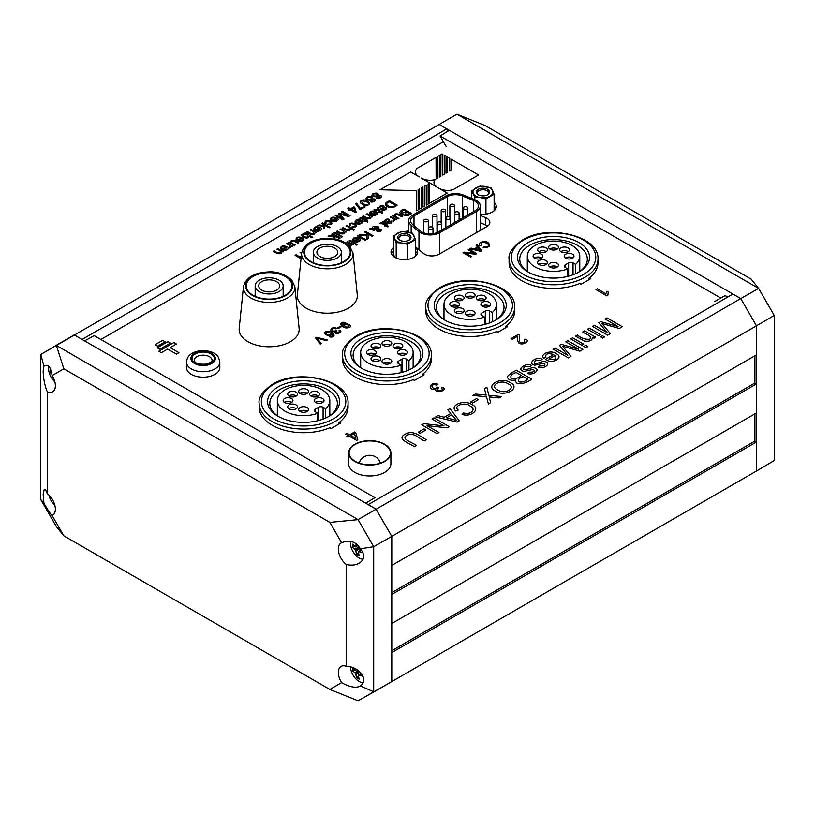 <?xml version="1.0" encoding="UTF-8"?>
<svg xmlns="http://www.w3.org/2000/svg" width="815" height="815" viewBox="0 0 815 815"><rect width="100%" height="100%" fill="white"/><g stroke="black" fill="none" stroke-linecap="round" stroke-linejoin="round"><path stroke-width="1.22" d="M756.483 441.985L391.781 652.55L391.781 681.595L376.061 690.672L756.483 471.029L756.483 441.985L754.914 441.078L754.914 413.857M756.483 383.906L391.781 594.461L391.781 623.506L756.483 412.95L756.483 383.906L754.914 382.999L754.914 355.768M376.061 690.672L358.07 700.798L391.781 681.595L391.781 536.372L391.781 565.416L756.483 354.861L756.483 325.817L740.764 298.585L732.909 294.052L368.197 504.607L376.061 509.151L391.781 536.372L756.483 325.817L756.483 471.029L740.764 480.106M449.32 130.319L740.764 298.585L358.07 519.634L373.698 546.712L360.332 548.821C365.089 554.475 364.774 559.253 359.374 563.155C355.748 565.172 351.418 565.62 346.395 564.52L346.395 666.395C359.435 666.446 369.154 680.087 360.332 685.955L373.698 691.772L373.698 546.712L391.781 536.372L376.061 509.151L74.236 334.894L58.517 343.971L74.236 334.894L82.091 339.427L446.803 128.872L438.939 124.328L449.32 130.319L440.08 135.973L720.755 298.025L714.633 301.56M391.781 650.737L754.914 441.078M391.781 592.648L754.914 382.999M100.877 339.478L443.401 141.718M448.077 131.083L446.803 128.872M63.835 368.798L56.378 345.458L40.75 354.484L40.75 499.544L43.959 503.303L43.144 494.491L44.224 489.367C45.09 489 46.119 490.457 47.301 493.717L47.301 391.832C44.835 386.025 43.45 379.097 43.144 371.059L43.959 366.169L44.662 365.68C48.493 364.285 50.968 367.575 52.099 375.572L63.835 368.798L329.871 522.395L358.07 519.634L56.378 345.458L456.93 114.202L758.622 288.388L774.25 315.456L774.25 460.516L756.483 471.029M720.755 298.025L725.197 295.59M456.93 114.202L485.129 125.561L751.165 279.158L758.622 288.388L740.764 298.585L756.483 325.817L774.25 315.456M446.202 146.578L440.08 135.973M58.517 343.971L40.75 354.484L43.959 366.169M40.75 499.544L56.378 526.612L63.835 535.842L52.099 515.508C50.805 514.53 48.095 510.455 43.959 503.303M365.68 503.161L374.92 497.69L94.245 335.648L84.607 340.884M360.332 685.955L359.761 686.362C355.36 688.176 349.299 686.943 341.607 682.654L329.871 689.439L63.835 535.842M358.07 700.798L329.871 689.439M329.871 522.395L341.607 542.719C349.941 539.642 356.186 541.669 360.332 548.821M47.301 493.717A13.335 7.702 60 0 1 54.88 505.412A13.335 7.702 60 0 1 52.649 515.233A13.335 7.702 60 0 1 52.099 515.508M341.607 682.654A13.335 7.702 60 0 1 338.327 672.518A13.335 7.702 60 0 1 341.139 666.385A13.335 7.702 60 0 1 346.395 666.395M346.395 564.52A13.335 7.702 60 0 1 338.327 549.086A13.335 7.702 60 0 1 341.139 542.953A13.335 7.702 60 0 1 341.607 542.719M52.099 375.572A13.335 7.702 60 0 1 52.649 391.801A13.335 7.702 60 0 1 47.301 391.832M350.562 541.405A12.225 7.06 -120 0 0 350.44 543.004A12.225 7.06 -120 0 0 359.079 557.98A12.225 7.06 -120 0 0 363.093 559.151M356.165 543.707L355.656 546.885L352.416 544.125L352.416 547.211L355.656 549.972L356.43 554.159L359.099 555.698L358.335 551.511L363.082 552.937M358.335 551.511L361.239 549.84L358.335 548.424L358.427 545.795M358.356 546.111L357.612 545.755M360.281 550.39L360.352 549.565M359.191 551.612L361.565 550.247M356.43 554.159L358.294 553.079M356.002 551.022L359.201 549.178M355.656 549.972L358.335 548.424M354.922 549.147L358.111 547.303M352.416 547.211L354.281 546.132M355.656 546.885L358.131 545.459M356.002 546.081L357.765 545.062M350.45 666.935A12.225 7.06 -120 0 0 359.079 681.411A12.225 7.06 -120 0 0 363.093 682.583M356.023 669.044L355.656 670.317L354.922 670.144L352.416 667.556L352.416 670.643L355.656 673.404L356.43 677.591L359.099 679.129L358.335 674.942L363.082 676.369M361.228 673.261L358.335 671.866L358.182 670.399M360.281 673.822L360.352 672.996M358.335 674.942L361.239 673.272M359.191 675.054L361.565 673.689M356.43 677.591L358.294 676.511M356.002 674.453L359.201 672.609M355.656 673.404L358.335 671.866M354.922 672.579L358.111 670.735M352.416 670.643L354.281 669.573M355.656 670.317L356.939 669.573M48.88 366.444A12.225 7.06 -120 0 0 48.615 368.747A12.225 7.06 -120 0 0 54.88 381.96M51.07 370.438L50.591 369.867L50.591 372.954L51.905 374.075M50.591 372.954L51.6 372.373M48.941 495.113A12.225 7.06 -120 0 0 54.88 505.392M506.156 325.959L507.48 326.723L497.731 332.347L496.406 331.583M339.519 422.16L340.843 422.924L331.104 428.558L329.78 427.794M589.469 277.854L590.793 278.618L581.054 284.252L579.73 283.488M422.842 374.065L424.167 374.829L414.417 380.452L413.093 379.688M727.714 297.047L725.136 295.56M415.518 246.843L423.484 253.414A10.228 5.909 0 0 0 439.091 254.209L486.881 226.611A10.228 5.909 0 0 0 489.876 222.444A10.228 5.909 0 0 0 485.516 217.605L480.3 215.496M408.712 230.003L406.767 231.124A10.228 5.909 0 0 0 405.901 231.694M487.716 226.071A10.228 5.909 0 0 0 485.516 224.869L480.3 222.76M494.114 202.334A13.335 7.702 180 0 1 496.294 206.562A13.335 7.702 180 0 1 480.3 214.111M415.518 247.719A13.335 7.702 180 0 1 417.698 251.937A13.335 7.702 180 0 1 409.456 259.058A13.335 7.702 180 0 1 394.929 257.387A13.335 7.702 180 0 1 391.017 251.937A13.335 7.702 180 0 1 393.197 247.719M391.394 253.75A13.335 7.702 180 0 1 393.197 251.346M415.518 251.346A13.335 7.702 180 0 1 417.321 253.75M494.114 205.971A13.335 7.702 180 0 1 495.917 208.375M598.006 259.109C599.524 235.688 548.006 223.84 522.558 239.936C512.594 246.965 508.091 253.363 509.08 259.109A44.458 25.672 180 0 0 536.525 282.825A44.458 25.672 180 0 0 584.976 277.263A44.458 25.672 180 0 0 598.006 259.109L598.006 262.736A44.458 25.672 0 0 1 588.939 278.272L588.939 279.698M546.284 264.376A4.89 2.822 0 0 0 539.082 264.192A4.89 2.822 0 0 0 538.786 264.376M545.989 264.549A4.89 2.822 0 0 0 547.425 262.552A4.89 2.822 0 0 0 544.41 259.944A4.89 2.822 0 0 0 539.082 260.555A4.89 2.822 0 0 0 537.645 262.552A4.89 2.822 0 0 0 540.661 265.17A4.89 2.822 0 0 0 545.989 264.549M578.192 272.444A33.792 19.509 0 0 0 587.33 259.109A33.792 19.509 0 0 0 566.476 241.087A33.792 19.509 0 0 0 529.648 245.315A33.792 19.509 0 0 0 519.746 259.109A33.792 19.509 0 0 0 528.884 272.444M528.069 242.585A36.013 20.793 0 0 0 528.069 271.996A36.013 20.793 0 0 0 579.007 271.996L579.007 271.996A36.013 20.793 0 0 0 579.007 242.585A36.013 20.793 0 0 0 528.069 242.585M541.72 258.019A4.89 2.822 0 0 0 534.518 257.835A4.89 2.822 0 0 0 534.232 258.019M541.435 258.202A4.89 2.822 0 0 0 542.871 256.205A4.89 2.822 0 0 0 539.846 253.597A4.89 2.822 0 0 0 534.518 254.209A4.89 2.822 0 0 0 533.081 256.205A4.89 2.822 0 0 0 536.107 258.813A4.89 2.822 0 0 0 541.435 258.202M550.084 263.194A4.89 2.822 0 0 0 548.648 265.191A4.89 2.822 0 0 0 551.663 267.799A4.89 2.822 0 0 0 557.002 267.188A4.89 2.822 0 0 0 558.428 265.191A4.89 2.822 0 0 0 555.412 262.583A4.89 2.822 0 0 0 550.084 263.194M557.287 267.004A4.89 2.822 0 0 0 550.084 266.821A4.89 2.822 0 0 0 549.789 267.004M557.287 249.033A4.89 2.822 0 0 0 550.084 248.85A4.89 2.822 0 0 0 549.789 249.033M557.002 249.217A4.89 2.822 0 0 0 558.428 247.22A4.89 2.822 0 0 0 555.412 244.612A4.89 2.822 0 0 0 550.084 245.223A4.89 2.822 0 0 0 548.648 247.22A4.89 2.822 0 0 0 551.663 249.828A4.89 2.822 0 0 0 557.002 249.217M572.843 258.019A4.89 2.822 0 0 0 565.641 257.835A4.89 2.822 0 0 0 565.355 258.019M565.641 254.209A4.89 2.822 0 0 0 564.214 256.205A4.89 2.822 0 0 0 567.23 258.813A4.89 2.822 0 0 0 572.558 258.202A4.89 2.822 0 0 0 573.994 256.205A4.89 2.822 0 0 0 570.969 253.597A4.89 2.822 0 0 0 565.641 254.209M567.739 276.397L567.739 268.94L565.172 267.463A3.117 1.793 0 0 1 564.265 266.189A3.117 1.793 0 0 1 565.172 264.916L565.172 267.463M575.594 273.728L575.594 264.396A26.233 15.149 0 0 0 579.771 256.205A26.233 15.149 0 0 0 572.089 245.498A26.233 15.149 0 0 0 543.503 242.208A26.233 15.149 0 0 0 527.305 256.205A26.233 15.149 0 0 0 534.986 266.913A26.233 15.149 0 0 0 567.739 268.94M568.289 251.662A4.89 2.822 0 0 0 561.087 251.489A4.89 2.822 0 0 0 560.802 251.662M568.004 251.845A4.89 2.822 0 0 0 569.43 249.848A4.89 2.822 0 0 0 566.415 247.24A4.89 2.822 0 0 0 561.087 247.852A4.89 2.822 0 0 0 559.65 249.848A4.89 2.822 0 0 0 562.676 252.456A4.89 2.822 0 0 0 568.004 251.845M546.284 251.662A4.89 2.822 0 0 0 539.082 251.489A4.89 2.822 0 0 0 538.786 251.662M545.989 251.845A4.89 2.822 0 0 0 547.425 249.848A4.89 2.822 0 0 0 544.41 247.24A4.89 2.822 0 0 0 539.082 247.852A4.89 2.822 0 0 0 537.645 249.848A4.89 2.822 0 0 0 540.661 252.456A4.89 2.822 0 0 0 545.989 251.845M575.594 264.396L573.037 262.919L573.037 274.777M573.037 262.919A3.117 1.793 180 0 0 568.625 262.919L565.172 264.916M509.08 259.109L509.08 262.736A44.458 25.672 0 0 0 533.784 285.739A44.458 25.672 0 0 0 580.443 283.172L580.443 283.905M514.683 307.214C516.211 283.793 464.693 271.945 439.244 288.041C429.271 295.071 424.778 301.458 425.756 307.214A44.458 25.672 180 0 0 453.211 330.931A44.458 25.672 180 0 0 501.663 325.358A44.458 25.672 180 0 0 514.683 307.214L514.683 310.841A44.458 25.672 0 0 1 505.616 326.377L505.616 327.793M462.961 312.471A4.89 2.822 0 0 0 455.758 312.288A4.89 2.822 0 0 0 455.473 312.471M462.676 312.654A4.89 2.822 0 0 0 464.112 310.658A4.89 2.822 0 0 0 461.086 308.05A4.89 2.822 0 0 0 455.758 308.661A4.89 2.822 0 0 0 454.332 310.658A4.89 2.822 0 0 0 457.347 313.266A4.89 2.822 0 0 0 462.676 312.654M494.878 320.55A33.792 19.509 0 0 0 504.016 307.214A33.792 19.509 0 0 0 483.152 289.182A33.792 19.509 0 0 0 446.325 293.41A33.792 19.509 0 0 0 436.433 307.214A33.792 19.509 0 0 0 445.571 320.55M444.756 290.69A36.013 20.793 0 0 0 444.756 320.101A36.013 20.793 0 0 0 495.693 320.101L495.693 320.101A36.013 20.793 0 0 0 495.693 290.69A36.013 20.793 0 0 0 444.756 290.69M458.407 306.124A4.89 2.822 0 0 0 451.204 305.941A4.89 2.822 0 0 0 450.919 306.124M458.122 306.308A4.89 2.822 0 0 0 459.548 304.311A4.89 2.822 0 0 0 456.532 301.693A4.89 2.822 0 0 0 451.204 302.314A4.89 2.822 0 0 0 449.768 304.311A4.89 2.822 0 0 0 452.794 306.919A4.89 2.822 0 0 0 458.122 306.308M466.761 311.289A4.89 2.822 0 0 0 465.334 313.286A4.89 2.822 0 0 0 468.35 315.904A4.89 2.822 0 0 0 473.678 315.283A4.89 2.822 0 0 0 475.114 313.286A4.89 2.822 0 0 0 472.099 310.678A4.89 2.822 0 0 0 466.761 311.289M473.973 315.11A4.89 2.822 0 0 0 466.761 314.926A4.89 2.822 0 0 0 466.475 315.11M473.973 297.139A4.89 2.822 0 0 0 466.761 296.955A4.89 2.822 0 0 0 466.475 297.139M473.678 297.322A4.89 2.822 0 0 0 475.114 295.325A4.89 2.822 0 0 0 472.099 292.707A4.89 2.822 0 0 0 466.761 293.329A4.89 2.822 0 0 0 465.334 295.325A4.89 2.822 0 0 0 468.35 297.933A4.89 2.822 0 0 0 473.678 297.322M489.53 306.124A4.89 2.822 0 0 0 482.327 305.941A4.89 2.822 0 0 0 482.042 306.124M482.327 302.314A4.89 2.822 0 0 0 480.891 304.311A4.89 2.822 0 0 0 483.916 306.919A4.89 2.822 0 0 0 489.245 306.308A4.89 2.822 0 0 0 490.681 304.311A4.89 2.822 0 0 0 487.655 301.693A4.89 2.822 0 0 0 482.327 302.314M484.426 324.502L484.426 317.045L481.859 315.558A3.117 1.793 0 0 1 480.942 314.284A3.117 1.793 0 0 1 481.859 313.021L481.859 315.558M492.28 321.833L492.28 312.502A26.233 15.149 0 0 0 496.457 304.311A26.233 15.149 0 0 0 488.776 293.594A26.233 15.149 0 0 0 460.18 290.313A26.233 15.149 0 0 0 443.992 304.311A26.233 15.149 0 0 0 451.673 315.018A26.233 15.149 0 0 0 484.426 317.045M484.976 299.767A4.89 2.822 0 0 0 477.773 299.584A4.89 2.822 0 0 0 477.478 299.767M484.68 299.951A4.89 2.822 0 0 0 486.117 297.954A4.89 2.822 0 0 0 483.101 295.346A4.89 2.822 0 0 0 477.773 295.957A4.89 2.822 0 0 0 476.337 297.954A4.89 2.822 0 0 0 479.352 300.562A4.89 2.822 0 0 0 484.68 299.951M462.961 299.767A4.89 2.822 0 0 0 455.758 299.584A4.89 2.822 0 0 0 455.473 299.767M462.676 299.951A4.89 2.822 0 0 0 464.112 297.954A4.89 2.822 0 0 0 461.086 295.346A4.89 2.822 0 0 0 455.758 295.957A4.89 2.822 0 0 0 454.332 297.954A4.89 2.822 0 0 0 457.347 300.562A4.89 2.822 0 0 0 462.676 299.951M492.28 312.502L489.713 311.024L489.713 322.883M489.713 311.024A3.117 1.793 180 0 0 485.312 311.024L481.859 313.021M425.756 307.214L425.756 310.841A44.458 25.672 0 0 0 450.471 333.834A44.458 25.672 0 0 0 497.13 331.277L497.13 332M431.369 355.309C432.897 331.888 381.369 320.051 355.931 336.147C345.957 343.176 341.465 349.564 342.443 355.309A44.458 25.672 180 0 0 369.888 379.026A44.458 25.672 180 0 0 418.35 373.464A44.458 25.672 180 0 0 431.369 355.309L431.369 358.946A44.458 25.672 0 0 1 422.302 374.482L422.302 375.898M379.647 360.576A4.89 2.822 0 0 0 372.445 360.393A4.89 2.822 0 0 0 372.16 360.576M379.362 360.76A4.89 2.822 0 0 0 380.799 358.763A4.89 2.822 0 0 0 377.773 356.155A4.89 2.822 0 0 0 372.445 356.766A4.89 2.822 0 0 0 371.008 358.763A4.89 2.822 0 0 0 374.034 361.371A4.89 2.822 0 0 0 379.362 360.76M411.565 368.655A33.792 19.509 0 0 0 420.703 355.309A33.792 19.509 0 0 0 399.839 337.288A33.792 19.509 0 0 0 363.011 341.516A33.792 19.509 0 0 0 353.119 355.309A33.792 19.509 0 0 0 362.247 368.655M361.442 338.796A36.013 20.793 0 0 0 361.442 368.197A36.013 20.793 0 0 0 412.37 368.197L412.37 368.197A36.013 20.793 0 0 0 412.37 338.796A36.013 20.793 0 0 0 361.442 338.796M375.094 354.219A4.89 2.822 0 0 0 367.891 354.046A4.89 2.822 0 0 0 367.596 354.219M374.798 354.403A4.89 2.822 0 0 0 376.235 352.406A4.89 2.822 0 0 0 373.219 349.798A4.89 2.822 0 0 0 367.891 350.409A4.89 2.822 0 0 0 366.455 352.406A4.89 2.822 0 0 0 369.47 355.014A4.89 2.822 0 0 0 374.798 354.403M383.447 359.395A4.89 2.822 0 0 0 382.011 361.391A4.89 2.822 0 0 0 385.037 363.999A4.89 2.822 0 0 0 390.365 363.388A4.89 2.822 0 0 0 391.801 361.391A4.89 2.822 0 0 0 388.775 358.783A4.89 2.822 0 0 0 383.447 359.395M390.65 363.205A4.89 2.822 0 0 0 383.447 363.021A4.89 2.822 0 0 0 383.162 363.205M390.65 345.234A4.89 2.822 0 0 0 383.447 345.061A4.89 2.822 0 0 0 383.162 345.234M390.365 345.417A4.89 2.822 0 0 0 391.801 343.421A4.89 2.822 0 0 0 388.775 340.813A4.89 2.822 0 0 0 383.447 341.424A4.89 2.822 0 0 0 382.011 343.421A4.89 2.822 0 0 0 385.037 346.029A4.89 2.822 0 0 0 390.365 345.417M406.216 354.219A4.89 2.822 0 0 0 399.014 354.046A4.89 2.822 0 0 0 398.718 354.219M399.014 350.409A4.89 2.822 0 0 0 397.577 352.406A4.89 2.822 0 0 0 400.593 355.014A4.89 2.822 0 0 0 405.931 354.403A4.89 2.822 0 0 0 407.357 352.406A4.89 2.822 0 0 0 404.342 349.798A4.89 2.822 0 0 0 399.014 350.409M401.102 372.608L401.102 365.14L398.535 363.663A3.117 1.793 0 0 1 397.628 362.39A3.117 1.793 0 0 1 398.535 361.116L398.535 363.663M408.967 369.939L408.967 360.607A26.233 15.149 0 0 0 413.144 352.406A26.233 15.149 0 0 0 405.452 341.699A26.233 15.149 0 0 0 376.866 338.419A26.233 15.149 0 0 0 360.678 352.406A26.233 15.149 0 0 0 368.36 363.113A26.233 15.149 0 0 0 401.102 365.14M401.652 347.873A4.89 2.822 0 0 0 394.45 347.689A4.89 2.822 0 0 0 394.165 347.873M401.367 348.056A4.89 2.822 0 0 0 402.804 346.059A4.89 2.822 0 0 0 399.778 343.451A4.89 2.822 0 0 0 394.45 344.062A4.89 2.822 0 0 0 393.024 346.059A4.89 2.822 0 0 0 396.039 348.667A4.89 2.822 0 0 0 401.367 348.056M379.647 347.873A4.89 2.822 0 0 0 372.445 347.689A4.89 2.822 0 0 0 372.16 347.873M379.362 348.056A4.89 2.822 0 0 0 380.799 346.059A4.89 2.822 0 0 0 377.773 343.451A4.89 2.822 0 0 0 372.445 344.062A4.89 2.822 0 0 0 371.008 346.059A4.89 2.822 0 0 0 374.034 348.667A4.89 2.822 0 0 0 379.362 348.056M408.967 360.607L406.4 359.12L406.4 370.978M406.4 359.12A3.117 1.793 180 0 0 401.999 359.12L398.535 361.116M342.443 355.309L342.443 358.946A44.458 25.672 0 0 0 367.147 381.94A44.458 25.672 0 0 0 413.816 379.382L413.816 380.106M348.056 403.415C349.574 379.994 298.056 368.156 272.607 384.242C262.644 391.281 258.151 397.669 259.129 403.415A44.458 25.672 180 0 0 286.574 427.131A44.458 25.672 180 0 0 335.026 421.569A44.458 25.672 180 0 0 348.056 403.415L348.056 407.042A44.458 25.672 0 0 1 338.989 422.578L338.989 424.004M296.334 408.682A4.89 2.822 0 0 0 289.131 408.498A4.89 2.822 0 0 0 288.836 408.682M296.049 408.865A4.89 2.822 0 0 0 297.475 406.868A4.89 2.822 0 0 0 294.46 404.25A4.89 2.822 0 0 0 289.131 404.872A4.89 2.822 0 0 0 287.695 406.868A4.89 2.822 0 0 0 290.711 409.476A4.89 2.822 0 0 0 296.049 408.865M328.241 416.76A33.792 19.509 0 0 0 337.379 403.415A33.792 19.509 0 0 0 316.526 385.393A33.792 19.509 0 0 0 279.698 389.621A33.792 19.509 0 0 0 269.796 403.415A33.792 19.509 0 0 0 278.934 416.76M278.129 386.901A36.013 20.793 0 0 0 278.119 416.302A36.013 20.793 0 0 0 329.056 416.302L329.056 416.302A36.013 20.793 0 0 0 329.056 386.901A36.013 20.793 0 0 0 278.129 386.901M291.77 402.325A4.89 2.822 0 0 0 284.567 402.141A4.89 2.822 0 0 0 284.282 402.325M291.485 402.508A4.89 2.822 0 0 0 292.921 400.511A4.89 2.822 0 0 0 289.896 397.903A4.89 2.822 0 0 0 284.567 398.515A4.89 2.822 0 0 0 283.141 400.511A4.89 2.822 0 0 0 286.157 403.119A4.89 2.822 0 0 0 291.485 402.508M300.134 407.5A4.89 2.822 0 0 0 298.697 409.497A4.89 2.822 0 0 0 301.723 412.105A4.89 2.822 0 0 0 307.051 411.494A4.89 2.822 0 0 0 308.478 409.497A4.89 2.822 0 0 0 305.462 406.889A4.89 2.822 0 0 0 300.134 407.5M307.337 411.31A4.89 2.822 0 0 0 300.134 411.127A4.89 2.822 0 0 0 299.849 411.31M307.337 393.339A4.89 2.822 0 0 0 300.134 393.156A4.89 2.822 0 0 0 299.849 393.339M307.051 393.523A4.89 2.822 0 0 0 308.478 391.526A4.89 2.822 0 0 0 305.462 388.918A4.89 2.822 0 0 0 300.134 389.529A4.89 2.822 0 0 0 298.697 391.526A4.89 2.822 0 0 0 301.723 394.134A4.89 2.822 0 0 0 307.051 393.523M322.903 402.325A4.89 2.822 0 0 0 315.69 402.141A4.89 2.822 0 0 0 315.405 402.325M315.69 398.515A4.89 2.822 0 0 0 314.264 400.511A4.89 2.822 0 0 0 317.279 403.119A4.89 2.822 0 0 0 322.608 402.508A4.89 2.822 0 0 0 324.044 400.511A4.89 2.822 0 0 0 321.029 397.903A4.89 2.822 0 0 0 315.69 398.515M317.789 420.713L317.789 413.246L315.222 411.769A3.117 1.793 0 0 1 314.315 410.495A3.117 1.793 0 0 1 315.222 409.222L315.222 411.769M325.654 418.034L325.654 408.712A26.233 15.149 0 0 0 329.82 400.511A26.233 15.149 0 0 0 322.139 389.804A26.233 15.149 0 0 0 293.553 386.514A26.233 15.149 0 0 0 277.355 400.511A26.233 15.149 0 0 0 285.036 411.218A26.233 15.149 0 0 0 317.789 413.246M318.339 395.968A4.89 2.822 0 0 0 311.136 395.795A4.89 2.822 0 0 0 310.851 395.968M318.054 396.151A4.89 2.822 0 0 0 319.49 394.154A4.89 2.822 0 0 0 316.464 391.546A4.89 2.822 0 0 0 311.136 392.158A4.89 2.822 0 0 0 309.7 394.154A4.89 2.822 0 0 0 312.726 396.762A4.89 2.822 0 0 0 318.054 396.151M296.334 395.968A4.89 2.822 0 0 0 289.131 395.795A4.89 2.822 0 0 0 288.836 395.968M296.049 396.151A4.89 2.822 0 0 0 297.475 394.154A4.89 2.822 0 0 0 294.46 391.546A4.89 2.822 0 0 0 289.131 392.158A4.89 2.822 0 0 0 287.695 394.154A4.89 2.822 0 0 0 290.711 396.762A4.89 2.822 0 0 0 296.049 396.151M325.654 408.712L323.086 407.225L323.086 419.083M323.086 407.225A3.117 1.793 180 0 0 318.685 407.225L315.222 409.222M259.129 403.415L259.129 407.042A44.458 25.672 0 0 0 283.834 430.045A44.458 25.672 0 0 0 330.503 427.478L330.503 428.211M297.363 294.847A30.012 17.329 0 0 0 327.324 313.194A30.012 17.329 0 0 0 357.286 294.847L353.017 253.088A25.734 14.864 0 0 1 345.529 264.468A25.734 14.864 0 0 1 316.78 267.524A25.734 14.864 0 0 1 301.632 253.088L297.363 294.847M311.136 242.952A22.902 13.223 0 0 0 304.433 252.304A22.902 13.223 0 0 0 327.324 265.517A22.902 13.223 0 0 0 350.226 252.304A22.902 13.223 0 0 0 336.086 240.089A22.902 13.223 0 0 0 311.136 242.952M317.422 246.578A14.008 8.089 0 0 0 313.327 252.304A14.008 8.089 0 0 0 327.324 260.382A14.008 8.089 0 0 0 341.332 252.304A14.008 8.089 0 0 0 332.683 244.826A14.008 8.089 0 0 0 317.422 246.578M319.938 248.035A10.452 6.031 0 0 0 316.882 252.304A10.452 6.031 0 0 0 327.324 258.335A10.452 6.031 0 0 0 337.777 252.304A10.452 6.031 0 0 0 331.328 246.731A10.452 6.031 0 0 0 319.938 248.035M239.203 328.425A30.012 17.329 0 0 0 269.164 346.772A30.012 17.329 0 0 0 299.125 328.425L294.857 286.666A25.734 14.864 0 0 1 287.359 298.056A25.734 14.864 0 0 1 258.62 301.102A25.734 14.864 0 0 1 243.471 286.666L239.203 328.425M252.976 276.529A22.902 13.223 0 0 0 246.262 285.882A22.902 13.223 0 0 0 269.164 299.105A22.902 13.223 0 0 0 292.065 285.882A22.902 13.223 0 0 0 277.925 273.667A22.902 13.223 0 0 0 252.976 276.529M259.262 280.166A14.008 8.089 0 0 0 255.156 285.882A14.008 8.089 0 0 0 269.164 293.971A14.008 8.089 0 0 0 283.172 285.882A14.008 8.089 0 0 0 274.523 278.414A14.008 8.089 0 0 0 259.262 280.166M261.778 281.613A10.452 6.031 0 0 0 258.712 285.882A10.452 6.031 0 0 0 269.164 291.913A10.452 6.031 0 0 0 279.616 285.882A10.452 6.031 0 0 0 273.157 280.309A10.452 6.031 0 0 0 261.778 281.613M214.926 374.37A16.677 9.627 180 0 1 196.761 376.459A16.677 9.627 180 0 1 186.462 367.565L186.462 362.115A16.677 9.627 0 0 0 196.761 371.008A16.677 9.627 0 0 0 214.926 368.93A16.677 9.627 0 0 0 219.816 362.115L219.816 367.565A16.677 9.627 180 0 1 214.926 374.37M424.432 221.456A2.262 1.304 0 0 0 426.897 221.731A2.262 1.304 0 0 0 428.293 220.529A2.262 1.304 0 0 0 426.031 219.225A2.262 1.304 0 0 0 423.769 220.529A2.262 1.304 0 0 0 424.432 221.456M433.142 216.423A2.262 1.304 0 0 0 435.597 216.709A2.262 1.304 0 0 0 436.993 215.506A2.262 1.304 0 0 0 434.731 214.202A2.262 1.304 0 0 0 432.48 215.506A2.262 1.304 0 0 0 433.142 216.423M441.842 211.401A2.262 1.304 0 0 0 444.307 211.686A2.262 1.304 0 0 0 445.703 210.474A2.262 1.304 0 0 0 443.442 209.17A2.262 1.304 0 0 0 441.18 210.474A2.262 1.304 0 0 0 441.842 211.401M450.542 206.378A2.262 1.304 0 0 0 453.008 206.653A2.262 1.304 0 0 0 454.403 205.451A2.262 1.304 0 0 0 452.142 204.147A2.262 1.304 0 0 0 449.89 205.451A2.262 1.304 0 0 0 450.542 206.378M429.128 229.046A2.262 1.304 0 0 0 431.593 229.331A2.262 1.304 0 0 0 432.989 228.129A2.262 1.304 0 0 0 430.728 226.825A2.262 1.304 0 0 0 428.466 228.129A2.262 1.304 0 0 0 429.128 229.046M437.838 224.023A2.262 1.304 0 0 0 440.294 224.308A2.262 1.304 0 0 0 441.689 223.106A2.262 1.304 0 0 0 439.428 221.802A2.262 1.304 0 0 0 437.176 223.106A2.262 1.304 0 0 0 437.838 224.023M446.538 219.001A2.262 1.304 0 0 0 449.004 219.286A2.262 1.304 0 0 0 450.4 218.074A2.262 1.304 0 0 0 448.138 216.77A2.262 1.304 0 0 0 445.876 218.074A2.262 1.304 0 0 0 446.538 219.001M455.239 213.968A2.262 1.304 0 0 0 457.704 214.253A2.262 1.304 0 0 0 459.1 213.051A2.262 1.304 0 0 0 456.838 211.747A2.262 1.304 0 0 0 454.587 213.051A2.262 1.304 0 0 0 455.239 213.968M463.949 208.946A2.262 1.304 0 0 0 466.414 209.231A2.262 1.304 0 0 0 467.8 208.029A2.262 1.304 0 0 0 465.548 206.725A2.262 1.304 0 0 0 463.287 208.029A2.262 1.304 0 0 0 463.949 208.946M460.709 219.041A11.746 6.785 0 0 0 459.1 218.675M420.499 231.002A11.746 6.785 0 0 0 438.429 231.908L475.013 210.779A11.746 6.785 0 0 0 478.456 205.991A11.746 6.785 0 0 0 473.444 200.429L462.288 195.926A11.746 6.785 0 0 0 447.241 196.68L414 215.873A11.746 6.785 0 0 0 410.566 220.671A11.746 6.785 0 0 0 412.685 224.553L420.499 231.002M476.327 211.533L439.733 232.662A13.6 7.855 180 0 1 418.981 231.613L411.168 225.174A13.6 7.855 180 0 1 408.712 220.671A13.6 7.855 180 0 1 412.696 215.119L445.937 195.926A13.6 7.855 180 0 1 463.348 195.05L474.503 199.553A13.6 7.855 180 0 1 480.3 205.991A13.6 7.855 180 0 1 476.327 211.533L476.327 232.713M479.414 230.93A13.6 7.855 0 0 0 480.3 228.129L480.3 205.991M355.157 461.321A20.67 11.94 180 0 1 350.898 457.755A20.67 11.94 180 0 1 369.776 440.946A20.67 11.94 180 0 1 388.643 457.755A20.67 11.94 180 0 1 355.157 461.321M354.841 461.504A21.119 12.194 180 0 1 348.657 452.875A21.119 12.194 180 0 1 369.776 440.681A21.119 12.194 180 0 1 390.894 452.875A21.119 12.194 180 0 1 377.854 464.143A21.119 12.194 180 0 1 354.841 461.504M390.894 452.875L390.894 463.766A21.119 12.194 180 0 1 377.854 475.033A21.119 12.194 180 0 1 354.841 472.394A21.119 12.194 180 0 1 348.657 463.766L348.657 452.875M401.764 242.992L396.192 242.595L393.197 236.146L401.367 231.429L412.522 233.161L415.518 239.6L407.347 244.317L401.764 242.992A10.004 5.776 0 0 0 411.432 241.505A10.004 5.776 0 0 0 414.02 235.922A10.004 5.776 0 0 0 406.95 231.837A10.004 5.776 0 0 0 397.282 233.334A10.004 5.776 0 0 0 394.694 238.907A10.004 5.776 0 0 0 401.764 242.992M396.192 258.029L396.192 242.595M407.347 259.445L407.347 244.317M415.518 256.154L415.518 239.6M394.806 257.316L393.197 253.842L393.197 236.146M399.635 240.14L399.635 240.14A6.673 3.851 180 0 1 399.635 234.689A6.673 3.851 180 0 1 409.069 234.689A6.673 3.851 180 0 1 409.069 240.14A6.673 3.851 180 0 1 399.635 240.14M408.641 240.364A5.562 3.209 0 0 0 409.914 238.326A5.562 3.209 0 0 0 404.352 235.117A5.562 3.209 0 0 0 398.8 238.326A5.562 3.209 0 0 0 400.073 240.364M480.371 197.617L474.788 197.21L471.793 190.771L479.964 186.054L491.129 187.776L494.114 194.225L485.944 198.942L480.371 197.617A10.004 5.776 0 0 0 490.029 196.12A10.004 5.776 0 0 0 492.617 190.547A10.004 5.776 0 0 0 485.546 186.462A10.004 5.776 0 0 0 475.879 187.949A10.004 5.776 0 0 0 473.291 193.532A10.004 5.776 0 0 0 480.371 197.617M474.788 199.675L474.788 197.21M485.944 214.06L485.944 198.942M494.114 210.779L494.114 194.225M471.793 198.463L471.793 190.771M478.242 194.765L478.242 194.765A6.673 3.851 180 0 1 478.242 189.314A6.673 3.851 180 0 1 487.676 189.314A6.673 3.851 180 0 1 487.676 194.765A6.673 3.851 180 0 1 478.242 194.765M487.248 194.989A5.562 3.209 0 0 0 488.511 192.941A5.562 3.209 0 0 0 482.959 189.732A5.562 3.209 0 0 0 477.396 192.941A5.562 3.209 0 0 0 478.67 194.989M426.5 439.743L424.462 440.925C419.155 439.01 414.377 431.909 406.94 435.271C400.084 439.01 412.879 442.565 416.434 445.561L414.397 446.732C409.415 443.136 396.172 439.153 404.943 434.334C413.562 429.22 420.499 437.013 426.5 439.743M386.707 222.301C388.612 221.181 388.837 220.315 387.4 219.714C385.189 220.386 384.955 221.242 386.707 222.301M378.038 229.718C377.62 230.9 378.282 231.317 380.024 230.981C380.656 230.095 379.984 229.677 378.038 229.718M381.176 208.813C383.04 207.743 383.274 206.878 381.868 206.215C379.647 206.888 379.413 207.754 381.176 208.813M411.626 213.469C409.986 215.384 402.814 217.31 403.771 213.938C397.109 214.712 400.216 210.087 404.067 209.109L411.626 213.469M407.439 212.226C405.401 212.97 404.647 213.836 405.177 214.834L409.721 213.54L407.439 212.226M403.945 210.209C401.693 211.004 400.888 211.971 401.52 213.102L406.553 211.706L403.945 210.209M398.036 218.919L392.555 215.751L394.195 215.731C394.368 212.083 400.674 214.498 402.529 216.332L401.581 216.871C399.849 215.343 397.863 214.63 395.632 214.753C395.081 216.189 396.192 217.401 398.983 218.379L398.036 218.919M392.881 220.712C394.236 219.49 393.319 218.298 390.14 217.147L391.088 216.596L396.569 219.765L394.908 219.775L393.401 221.395L392.881 220.712M382.734 221.415L384.578 221.15C385.159 219.296 386.728 218.685 389.275 219.306C390.018 220.559 389.397 221.69 387.441 222.729C389.876 223.351 390.915 222.872 390.558 221.283L391.597 220.834C393.105 225.144 385.159 223.758 382.734 221.415M384.293 226.02L385.24 225.48C383.712 224.115 382.092 223.544 380.361 223.748L379.413 223.351C381.817 222.373 384.069 222.903 386.178 224.94L387.594 224.95L386.891 225.358L388.256 226.142L387.869 227.008L385.953 225.898L384.293 226.02M370.051 229.402L369.939 228.608L372.19 228.546C371.518 225.022 381.216 225.663 378.435 228.923C386.819 229.31 375.379 234.771 376.958 229.647L373.851 229.453L374.533 230.278L373.362 230.716L372.404 229.382L370.051 229.402M373.514 228.618L377.335 228.852C376.897 226.326 375.623 226.244 373.514 228.618M367.107 233.477L364.478 231.959L365.497 231.379L373.056 235.739L372.048 236.33L368.298 234.16L368.258 238.51L366.882 239.304L367.025 235.688L359.181 235.015L360.515 234.251L367.056 234.883L367.107 233.477M365.079 240.344L357.52 235.983L358.457 235.433L366.017 239.804L365.079 240.344M353.802 241.016L357.948 238.632C354.943 237.807 353.649 238.275 354.046 240.018L352.956 240.496C352.62 237.685 354.668 236.91 359.099 238.174C363.429 240.119 357.041 243.736 353.802 241.016M358.651 239.101L355.544 240.904C358.6 241.525 359.639 240.924 358.651 239.101M356.746 245.162L355.676 244.551L356.624 244.001L357.683 244.622L356.746 245.162M354.668 243.96L349.177 240.792L350.124 240.252L355.605 243.42L354.668 243.96M349.533 246.028L350.827 244.958L346.833 242.147L347.771 241.607L353.262 244.775L351.632 244.816L350.104 246.66M389.57 200.785L397.139 205.156C394.348 207.723 390.996 208.222 387.074 206.643C384.191 204.473 385.026 202.528 389.57 200.785M389.448 201.886C381.909 204.005 392.178 209.689 395.224 205.227L389.448 201.886M377.202 207.927L379.046 207.662C379.637 205.808 381.206 205.186 383.753 205.818C384.476 207.071 383.855 208.212 381.899 209.241C384.344 209.863 385.393 209.384 385.026 207.794L386.065 207.336C387.94 211.493 379.535 210.321 377.202 207.927M378.761 212.532L379.709 211.992C378.16 210.616 376.54 210.046 374.829 210.26L373.881 209.863C376.286 208.874 378.537 209.404 380.646 211.442L382.062 211.452L381.369 211.859L382.724 212.644L382.337 213.51L380.422 212.399L378.761 212.532M370.794 214.518L374.941 212.134C371.946 211.309 370.642 211.768 371.039 213.52L369.949 213.999C369.541 211.197 371.589 210.423 376.092 211.676C380.432 213.703 373.963 217.208 370.794 214.518M375.644 212.603L372.537 214.396C375.613 214.997 376.642 214.396 375.644 212.603M363.582 215.792C365.283 217.32 367.27 218.023 369.541 217.9C370.132 216.505 369.022 215.292 366.2 214.274L367.147 213.734L372.628 216.902L371.008 216.943C370.764 220.59 364.519 218.175 362.644 216.332L363.582 215.792M363.908 221.109L364.845 220.57C363.327 219.204 361.697 218.624 359.965 218.838L359.018 218.44C361.422 217.452 363.673 217.982 365.782 220.019L367.198 220.04L366.505 220.437L367.86 221.222L367.484 222.088L365.568 220.987L363.908 221.109M355.951 223.096L360.087 220.702C357.235 219.856 355.941 220.325 356.196 222.098L355.106 222.577C354.77 219.755 356.807 218.98 361.249 220.254C365.578 222.2 359.181 225.806 355.951 223.096M360.801 221.181L357.693 222.974C360.75 223.595 361.779 222.994 360.801 221.181M351.693 227.12L352.467 226.519C360.964 226.967 348.463 220.712 350.664 225.561L349.615 226.02C348.891 223.178 350.776 222.403 355.279 223.728C357.571 226.275 356.379 227.405 351.693 227.12M343.38 227.456C345.122 229.005 347.109 229.708 349.35 229.565C349.869 228.108 348.759 226.906 345.998 225.949L346.935 225.398L354.505 229.769L353.557 230.309L350.858 228.75C350.155 232.295 344.368 229.718 342.432 227.996L343.38 227.456M337.43 230.889C339.152 232.428 341.149 233.131 343.4 232.998C343.971 231.572 342.85 230.37 340.059 229.372L340.996 228.832L346.487 232L344.867 232.03C344.551 235.698 338.398 233.273 336.493 231.429L337.43 230.889M341.658 237.175L340.599 236.564L341.536 236.024L342.606 236.635L341.658 237.175M339.58 235.983L334.099 232.815L335.036 232.275L340.527 235.433L339.58 235.983M333.916 235.433L331.736 234.18L332.683 233.63L340.242 238L339.305 238.54L335.006 236.065L335.006 238.622L333.783 239.325L333.875 236.931L328.088 236.279L329.25 235.617L333.895 236.167L333.916 235.433M301.611 253.343L300.073 252.456L301.754 252.253M301.051 258.783L295.091 255.339L296.1 254.749L299.676 256.817L301.356 255.839M301.244 256.929L300.562 257.326L301.163 257.672M378.191 195.457C387.156 195.07 375.501 201.835 376.061 196.68C372.017 196.853 370.968 195.834 372.903 193.624C376.876 192.554 378.639 193.155 378.191 195.457M379.953 196.252C373.229 195.356 381.114 200.174 379.953 196.252M376.764 194.062C373.708 193.512 372.659 194.102 373.637 195.834C376.673 196.395 377.722 195.804 376.764 194.062M372.251 198.891C381.216 198.493 369.562 205.268 370.122 200.113C366.067 200.276 365.018 199.247 366.964 197.047C370.876 195.946 372.638 196.558 372.251 198.891M374.004 199.685C367.27 198.799 375.216 203.597 374.004 199.685M370.825 197.485C367.769 196.945 366.719 197.536 367.687 199.268C370.723 199.828 371.772 199.237 370.825 197.485M367.392 201.264C373.29 203.567 366.047 207.57 362.4 204.137C356.481 201.611 363.694 197.923 367.392 201.264M366.414 201.814C360.953 200.205 359.935 200.785 363.368 203.577C366.505 206.287 371.08 203.597 366.414 201.814M356.583 203.2L360.464 208.548L364.224 206.378L365.11 206.888L360.149 209.75L355.615 203.76L356.583 203.2M349.615 209.302L347.811 208.263L348.749 207.723L350.552 208.762L353.883 206.837L354.729 207.326L356.135 212.185L355.371 212.623L350.46 209.791L349.431 210.382L348.586 209.893L349.615 209.302M354.82 211.228L353.812 207.856L351.397 209.251L354.82 211.228M347.964 215.598L341.536 211.88L342.504 211.319L350.063 215.69L348.555 216.566L339.906 214.08L344.134 219.113L342.789 219.887L335.23 215.527L336.188 214.966L342.524 218.624L338.429 213.683L339.335 213.153L347.964 215.598M331.43 220.621L335.566 218.226C332.602 217.391 331.298 217.85 331.664 219.612L330.574 220.101C330.238 217.279 332.286 216.505 336.727 217.778C341.047 219.724 334.659 223.33 331.43 220.621M336.269 218.695L333.162 220.488C336.238 221.099 337.278 220.498 336.269 218.695M327.172 224.634L327.956 224.033C336.463 224.471 323.932 218.226 326.153 223.076L325.103 223.534C324.38 220.682 326.265 219.918 330.768 221.242C333.019 223.809 331.827 224.94 327.172 224.634M323.657 224.716L321.487 223.463L322.424 222.923L329.983 227.283L329.036 227.823L324.747 225.347L324.737 227.915L323.524 228.618L323.606 226.213L317.83 225.572L318.991 224.899L323.626 225.46L323.657 224.716M314.794 230.217L318.94 227.823C315.935 227.008 314.631 227.467 315.038 229.219L313.948 229.698C313.602 226.886 315.649 226.112 320.091 227.375C324.431 229.321 318.033 232.927 314.794 230.217M319.643 228.302L316.536 230.095C319.602 230.716 320.631 230.125 319.643 228.302M307.571 231.501C309.343 233.049 311.33 233.752 313.531 233.61C314.101 232.234 312.991 231.022 310.189 229.983L311.136 229.433L316.617 232.601L314.998 232.642C314.784 236.258 308.488 233.895 306.623 232.041L307.571 231.501M309.14 236.218C307.876 241.332 296.161 234.109 305.014 233.752L304.331 233.365L305.207 232.856L312.766 237.226L311.819 237.766L309.14 236.218M307.153 234.954C303.486 233.915 302.477 234.486 304.117 236.656C307.724 237.644 308.732 237.084 307.153 234.954M296.966 240.517L301.102 238.123C298.117 237.297 296.813 237.766 297.2 239.518L296.11 239.997C295.774 237.175 297.821 236.401 302.253 237.674C306.593 239.62 300.195 243.227 296.966 240.517M301.805 238.601L298.697 240.394C301.784 240.996 302.823 240.394 301.805 238.601M294.317 245.478L288.826 242.31L290.476 242.289C290.649 238.632 296.955 241.057 298.81 242.89L297.862 243.43C296.13 241.902 294.154 241.189 291.913 241.311C291.332 242.717 292.442 243.919 295.254 244.938L294.317 245.478M289.162 247.271C290.517 246.038 289.6 244.857 286.422 243.705L287.369 243.155L292.85 246.324L291.179 246.334L289.682 247.954L289.162 247.271M281.532 249.431L285.668 247.037C282.815 246.191 281.511 246.66 281.766 248.422L280.686 248.901C280.34 246.089 282.387 245.315 286.819 246.588C291.159 248.534 284.761 252.13 281.532 249.431M286.371 247.505L283.263 249.298C286.33 249.93 287.359 249.329 286.371 247.505M274.298 250.704C275.99 252.232 277.976 252.935 280.258 252.813C280.859 251.417 279.739 250.205 276.927 249.186L277.864 248.646L283.345 251.815L281.725 251.845C281.511 255.472 275.215 253.108 273.361 251.244L274.298 250.704M348.29 435.587L345.672 434.069L347.037 433.274L349.666 434.792L354.515 431.991L355.748 432.704L357.795 439.774L356.675 440.416L349.523 436.29L348.036 437.156L346.803 436.443L348.29 435.587M355.88 438.389L354.403 433.478L350.888 435.505L355.88 438.389M442.983 387.359C448.342 390.935 433.896 393.9 435.831 388.969C426.286 391.088 430.137 380.687 437.961 384.283L436.799 385.169C428.425 382.653 432.459 391.495 437.563 387.115L438.592 387.879C433.01 390.945 445.479 391.597 441.404 387.991L442.983 387.359M525.909 339.05C530.31 341.393 522.761 345.631 518.972 343.197C517.444 340.935 517.026 338.612 517.719 336.218L512.278 339.366L510.995 338.622L518.33 334.384C521.498 335.536 517.729 341.088 520.398 342.412C524.004 343.207 525.329 342.331 524.371 339.784L525.909 339.05M607.817 295.417L606.941 295.927L595.938 289.58L597.293 288.785L605.871 293.736L606.971 291.23L608.275 291.984L607.817 295.417M165.129 341.811L162.613 340.354L155.064 344.714L157.58 346.161L165.129 341.811M157.264 347.801L159.781 349.248L170.478 343.074L167.961 341.628L157.264 347.801M177.701 353.425L176.447 354.148L167.645 349.065L161.36 352.701L158.844 351.245L173.931 342.534L176.447 343.981L170.162 347.618L178.964 352.701L177.701 353.425M440.854 176.183L439.305 177.069L439.407 155.461L437.624 156.49L437.523 178.098L436.106 178.923L436.056 157.397L417.086 168.348C414.275 171.415 415.008 174.278 419.267 176.937L410.74 172.016L380.024 189.752L416.445 190.639L416.536 210.79L418.187 209.832L418.126 189.803L419.603 188.948L419.613 209.017L421.549 207.896L421.477 187.868L422.954 187.012L422.995 207.061L424.819 206.012L424.747 185.983L426.245 185.117L426.276 205.166L428.16 204.076L428.109 184.047L429.587 183.192L429.648 203.22L447.221 193.074L421.141 178.027C425.359 180.298 430.045 180.838 435.21 179.636C429.668 185.494 443.92 193.247 453.598 189.396L478.558 174.981L451.204 159.18L451.153 170.233L449.727 171.058L449.788 158.365L447.588 157.101L447.517 172.332L445.978 173.218L446.06 156.215L444.348 155.227L444.257 174.216L442.749 175.082L442.851 154.361L442.087 153.923L440.956 154.575L440.854 176.183M447.588 157.101L447.517 172.332M344.857 323.117C341.312 323.076 340.874 324.024 343.522 325.939C343.563 320.794 355.839 326.438 347.547 327.885C340.986 328.72 337.441 320.682 345.703 322.546L344.857 323.117M345.173 326.774C348.576 327.477 349.574 326.876 348.158 324.961C344.918 324.339 343.92 324.94 345.173 326.774M338.429 328.455L337.481 327.915L340.426 326.214L341.373 326.754L338.429 328.455M340.008 330.401C343.838 332.948 333.518 335.067 334.894 331.552C328.078 333.06 330.839 325.633 336.422 328.201L335.586 328.832C329.606 327.039 332.489 333.355 336.137 330.228L336.87 330.768C332.887 332.958 341.791 333.427 338.887 330.849L340.008 330.401M330.024 336.177C333.62 336.289 334.079 335.352 331.389 333.345C331.073 339.009 318.553 331.96 328.343 331.369C334.364 331.41 337.003 338.551 329.148 336.768L330.024 336.177M329.749 332.581C326.377 331.827 325.338 332.408 326.632 334.323C329.78 335.077 330.819 334.507 329.749 332.581M320.234 344.093L315.558 337.899L316.638 337.267L327.345 339.987L326.234 340.629L316.933 338.072L321.283 343.492L320.234 344.093M483.183 247.475L483.957 246.762C488.562 246.894 489.621 245.733 487.156 243.288C482.684 241.749 480.707 242.432 481.227 245.325L479.954 245.763C476.683 242.85 484.64 239.834 488.195 242.676C491.18 246.028 489.509 247.628 483.183 247.475M477.509 247.047L476.052 245.234L477.132 244.612L481.787 250.704L480.677 251.346L469.939 248.758L471.09 248.096L474.269 248.911L477.509 247.047M475.42 249.196L480.463 250.551L478.038 247.689L475.42 249.196M474.136 253.241L468.156 249.787L469.134 249.227L476.734 253.618L475.695 254.219L465.66 253.119L471.63 256.562L470.663 257.122L463.052 252.732L464.102 252.13L474.136 253.241M618.065 326.52L605.127 319.052L607.063 317.931L622.283 326.713L619.247 328.465L601.847 323.463L610.354 333.6L607.633 335.169L592.423 326.387L594.369 325.256L607.114 332.622L598.852 322.669L600.696 321.609L618.065 326.52M602.672 338.031L600.543 336.799L602.438 335.709L604.567 336.941L602.672 338.031M598.495 335.617L587.462 329.25L589.357 328.16L600.39 334.527L598.495 335.617M577.458 335.026C580.84 338.082 584.844 339.498 589.469 339.274C593.758 336.483 585.333 334.018 582.735 331.98L584.63 330.88L595.663 337.257L593.972 338.235L592.413 337.329C592.24 340.538 589.53 341.77 584.284 341.027L575.563 336.116L577.458 335.026M585.965 347.679L583.835 346.446L585.72 345.356L587.86 346.589L585.965 347.679M581.788 345.265L570.755 338.897L572.639 337.807L583.683 344.174L581.788 345.265M578.701 349.248L565.763 341.78L567.719 340.65L582.929 349.431L579.893 351.184L562.493 346.181L570.999 356.318L568.279 357.887L553.069 349.105L555.025 347.974L567.77 355.34L559.498 345.387L561.331 344.338L578.701 349.248M545.429 359.344L553.762 354.535C547.711 352.885 545.092 353.822 545.928 357.327L543.717 358.294C539.306 354.23 550.899 349.482 556.085 353.629C564.795 357.53 551.949 364.794 545.429 359.344M555.178 355.493L548.943 359.089C555.086 360.342 557.175 359.14 555.178 355.493M538.195 367.168L539.775 365.945C544.522 366.149 545.968 365.212 544.114 363.123L534.864 365.202C526.561 363.612 536.372 355.921 542.118 359.232L540.539 360.464C535.975 359.741 533.988 360.688 534.559 363.296C536.749 364.478 543.32 360.485 544.726 361.575C552.448 362.991 543.676 369.837 538.195 367.168M527.458 373.362L529.027 372.16C533.774 372.353 535.221 371.416 533.367 369.338L524.106 371.406C515.406 369.806 526.48 362.013 531.37 365.426L529.781 366.669C525.227 365.945 523.24 366.893 523.8 369.511C525.991 370.682 532.592 366.679 533.968 367.779C541.72 369.185 532.939 376.031 527.458 373.362M531.604 379.067C528.212 382.765 514.601 386.962 515.793 379.994C510.638 380.849 507.827 379.739 507.368 376.652C509.375 374.289 512.38 372.17 516.384 370.285L531.604 379.067M523.169 376.55C519.084 378.058 517.566 379.8 518.615 381.797C521.845 382.561 524.891 381.705 527.774 379.209L523.169 376.55M516.139 372.496C511.606 374.116 509.986 376.061 511.28 378.323C515.009 379.118 518.371 378.18 521.386 375.532L516.139 372.496M510.007 382.52C521.834 387.777 504.648 397.608 495.469 391.108C484.365 385.821 500.94 376.255 510.007 382.52M507.877 383.712C500.919 378.985 488.786 385.454 497.578 389.916C505.514 395.122 517.067 387.461 507.877 383.712M486.158 395.081L484.416 388.745L486.861 387.329L488.837 395.316L501.388 396.508L498.963 397.914L489.183 396.925L490.65 402.712L488.43 403.995L486.514 396.742L472.781 395.458L475.277 394.022L486.158 395.081M472.557 403.028L470.683 401.948L476.5 398.586L478.374 399.676L472.557 403.028M462.085 414.366L463.633 412.93C471.233 415.324 476.755 408.672 470.031 405.972C465.63 401.714 452.549 405.473 458.173 410.047L455.636 410.933C449.075 405.096 465.008 399.075 472.109 404.76C481.044 408.346 471.793 417.759 462.085 414.366M450.736 413.49L447.822 409.863L449.982 408.621L459.283 420.815L457.072 422.099L435.597 416.934L437.91 415.589L444.267 417.229L450.736 413.49M446.559 417.81L456.645 420.499L451.805 414.774L446.559 417.81M443.992 425.888L432.031 418.981L433.988 417.861L449.197 426.642L447.119 427.844L427.04 425.634L438.99 432.531L437.044 433.662L421.824 424.88L423.922 423.668L443.992 425.888M420.071 433.325L418.207 432.245L424.024 428.894L425.888 429.974L420.071 433.325M406.767 231.806L406.767 231.124M485.516 224.869L485.516 217.605M583.408 274.533A42.237 24.389 180 0 1 523.668 274.533A42.237 24.389 180 0 1 523.668 240.048A42.237 24.389 180 0 1 583.408 240.048A42.237 24.389 180 0 1 583.408 274.533M568.625 262.919L568.625 276.173M500.094 322.638A42.237 24.389 180 0 1 440.355 322.638A42.237 24.389 180 0 1 440.355 288.153A42.237 24.389 180 0 1 500.094 288.153A42.237 24.389 180 0 1 500.094 322.638M485.312 311.024L485.312 324.278M416.771 370.744A42.237 24.389 180 0 1 357.041 370.744A42.237 24.389 180 0 1 357.041 336.249A42.237 24.389 180 0 1 416.771 336.249A42.237 24.389 180 0 1 416.771 370.744M401.999 359.12L401.999 372.373M333.457 418.839A42.237 24.389 180 0 1 273.718 418.839A42.237 24.389 180 0 1 273.718 384.354A42.237 24.389 180 0 1 333.457 384.354A42.237 24.389 180 0 1 333.457 418.839M318.685 407.225L318.685 420.479M343.961 261.9A23.523 13.58 180 0 1 304.606 255.818A23.523 13.58 180 0 1 333.416 239.182A23.523 13.58 180 0 1 343.961 261.9M285.8 295.488A23.523 13.58 180 0 1 246.446 289.396A23.523 13.58 180 0 1 275.256 272.76A23.523 13.58 180 0 1 285.8 295.488M195.284 353.954A11.115 6.418 0 0 0 200.266 364.692A11.115 6.418 0 0 0 213.876 356.827A11.115 6.418 0 0 0 195.284 353.954M194.49 353.496A12.225 7.06 0 0 0 199.97 365.303A12.225 7.06 0 0 0 214.946 356.664A12.225 7.06 0 0 0 194.49 353.496M212.032 360.301A8.894 5.135 0 0 0 206.541 355.564A8.894 5.135 0 0 0 196.853 356.675A8.894 5.135 0 0 0 194.245 360.301C194.367 360.78 194.357 365.161 207.01 364.04C211.421 362.094 213.092 360.851 212.032 360.301M473.444 200.429L473.444 211.686M462.288 195.926L462.288 218.125M447.241 196.68L447.241 216.882M414 215.873L414 225.643M439.733 253.832L439.733 232.662M418.981 249.706L418.981 231.613M411.168 232.764L411.168 225.174M527.305 256.205L527.305 271.405M579.771 256.205L579.771 271.405M443.992 304.311L443.992 319.511M496.457 304.311L496.457 319.511M360.678 352.406L360.678 367.606M413.144 352.406L413.144 367.606M277.355 400.511L277.355 415.711M329.82 400.511L329.82 415.711M341.332 262.756L341.332 252.304M313.327 262.756L313.327 252.304M301.632 253.088C304.015 243.919 312.471 238.989 326.988 238.316L338.347 239.804C343.268 241.209 347.098 243.39 349.829 246.344L353.017 253.088M283.172 296.344L283.172 285.882M255.156 296.344L255.156 285.882M243.471 286.666C245.855 277.497 254.3 272.567 268.818 271.894C276.927 271.375 284.547 274.044 291.668 279.922L294.857 286.666M219.816 362.115C218.899 357.693 217.493 355.096 215.608 354.342C212.175 350.837 200.001 348.698 192.269 353.272C188.876 354.994 186.941 357.938 186.462 362.115M428.293 233.803L428.293 220.529M423.769 232.815L423.769 220.529M436.993 232.611L436.993 215.506M432.48 227.304L432.48 215.506M445.703 227.701L445.703 210.474M441.18 222.281L441.18 210.474M454.403 222.678L454.403 205.451M449.89 217.248L449.89 205.451M432.989 233.681L432.989 228.129M428.466 233.824L428.466 228.129M441.689 230.024L441.689 223.106M437.176 232.53L437.176 223.106M450.4 224.991L450.4 218.074M445.876 227.599L445.876 218.074M459.1 219.969L459.1 213.051M454.587 222.577L454.587 213.051M467.8 214.946L467.8 208.029M463.287 217.554L463.287 208.029M408.712 232.163L408.712 220.671M380.391 463.124A11.115 11.115 0 0 0 359.15 463.124"/></g></svg>
